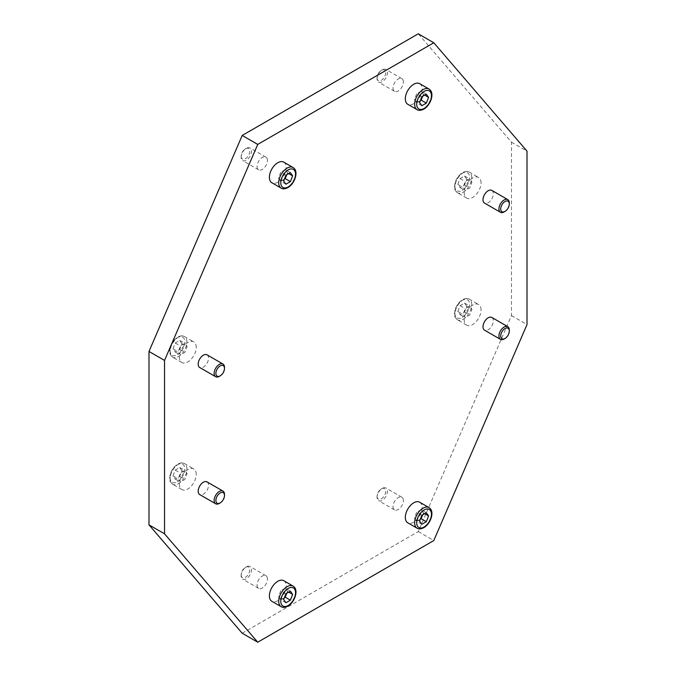 <?xml version="1.0" encoding="UTF-8"?>
<svg xmlns="http://www.w3.org/2000/svg" width="676" height="676" viewBox="0 0 676 676"><rect width="100%" height="100%" fill="white"/><g stroke="black" fill="none" stroke-linecap="round" stroke-linejoin="round"><path stroke-width="0.51" stroke-dasharray="3.38 2.54" d="M419.686 502.217A11.898 6.87 -60 0 1 422.145 507.668A11.898 6.87 -60 0 1 416.948 519.641A11.898 6.87 -60 0 1 407.78 522.827M377.064 497.333A7.326 4.225 -60 0 1 382.244 488.368A7.326 4.225 -60 0 1 385.903 488.004A7.326 4.225 -60 0 1 387.424 491.351A7.326 4.225 -60 0 1 384.221 498.727A7.326 4.225 -60 0 1 378.585 500.688A7.326 4.225 -60 0 1 377.064 497.333L377.064 496.319A6.084 3.515 -60 0 1 381.365 488.866A6.084 3.515 -60 0 1 385.666 491.351A6.084 3.515 -60 0 1 381.365 498.803A6.084 3.515 -60 0 1 377.064 496.319M403.378 500.561A7.326 4.225 120 0 0 401.857 497.215A7.326 4.225 120 0 0 396.212 499.175A7.326 4.225 120 0 0 393.018 506.544A7.326 4.225 120 0 0 394.539 509.898A7.326 4.225 120 0 0 400.175 507.938A7.326 4.225 120 0 0 403.378 500.561M419.686 83.663A11.898 6.87 -60 0 1 422.145 89.105A11.898 6.87 -60 0 1 416.948 101.087A11.898 6.87 -60 0 1 407.78 104.273M377.064 78.779A7.326 4.225 -60 0 1 382.244 69.805A7.326 4.225 -60 0 1 385.903 69.442A7.326 4.225 -60 0 1 387.424 72.797A7.326 4.225 -60 0 1 384.221 80.165A7.326 4.225 -60 0 1 378.585 82.126A7.326 4.225 -60 0 1 377.064 78.779L377.064 77.765A6.084 3.515 -60 0 1 381.365 70.312A6.084 3.515 -60 0 1 385.666 72.797A6.084 3.515 -60 0 1 381.365 80.25A6.084 3.515 -60 0 1 377.064 77.765M403.378 82.007A7.326 4.225 120 0 0 401.857 78.653A7.326 4.225 120 0 0 396.212 80.621A7.326 4.225 120 0 0 393.018 87.99A7.326 4.225 120 0 0 394.539 91.344A7.326 4.225 120 0 0 400.175 89.376A7.326 4.225 120 0 0 403.378 82.007M283.751 580.692A11.898 6.87 -60 0 1 286.218 586.143A11.898 6.87 -60 0 1 281.022 598.116A11.898 6.87 -60 0 1 271.853 601.31M241.138 575.808A7.326 4.225 -60 0 1 246.317 566.843A7.326 4.225 -60 0 1 249.976 566.48A7.326 4.225 -60 0 1 251.489 569.834A7.326 4.225 -60 0 1 248.295 577.203A7.326 4.225 -60 0 1 242.65 579.163A7.326 4.225 -60 0 1 241.138 575.808L241.138 574.803A6.084 3.515 -60 0 1 245.439 567.35A6.084 3.515 -60 0 1 249.74 569.834A6.084 3.515 -60 0 1 245.439 577.287A6.084 3.515 -60 0 1 241.138 574.803M267.442 579.045A7.326 4.225 120 0 0 265.93 575.69A7.326 4.225 120 0 0 260.285 577.65A7.326 4.225 120 0 0 257.091 585.019A7.326 4.225 120 0 0 258.604 588.373A7.326 4.225 120 0 0 264.248 586.413A7.326 4.225 120 0 0 267.442 579.045M283.751 162.139A11.898 6.87 -60 0 1 286.218 167.589A11.898 6.87 -60 0 1 281.022 179.562A11.898 6.87 -60 0 1 271.853 182.748M241.138 157.254A7.326 4.225 -60 0 1 246.317 148.289A7.326 4.225 -60 0 1 249.976 147.926A7.326 4.225 -60 0 1 251.489 151.272A7.326 4.225 -60 0 1 248.295 158.649A7.326 4.225 -60 0 1 242.65 160.609A7.326 4.225 -60 0 1 241.138 157.254L241.138 156.24A6.084 3.515 -60 0 1 245.439 148.796A6.084 3.515 -60 0 1 249.74 151.272A6.084 3.515 -60 0 1 245.439 158.725A6.084 3.515 -60 0 1 241.138 156.24M267.442 160.491A7.326 4.225 120 0 0 265.93 157.136A7.326 4.225 120 0 0 260.285 159.097A7.326 4.225 120 0 0 257.091 166.465A7.326 4.225 120 0 0 258.604 169.82A7.326 4.225 120 0 0 264.248 167.859A7.326 4.225 120 0 0 267.442 160.491M481.05 309.971A11.898 6.87 120 0 0 478.583 304.521A11.898 6.87 120 0 0 469.414 307.715A11.898 6.87 120 0 0 464.218 319.689A11.898 6.87 120 0 0 466.685 325.139A11.898 6.87 120 0 0 475.853 321.945A11.898 6.87 120 0 0 481.05 309.971M491.832 317.458A7.326 4.225 -60 0 1 493.345 320.813A7.326 4.225 -60 0 1 490.151 328.181A7.326 4.225 -60 0 1 484.506 330.142M481.05 182.909A11.898 6.87 120 0 0 478.583 177.467A11.898 6.87 120 0 0 469.414 180.653A11.898 6.87 120 0 0 464.218 192.626A11.898 6.87 120 0 0 466.685 198.076A11.898 6.87 120 0 0 475.853 194.891A11.898 6.87 120 0 0 481.05 182.909M491.832 190.395A7.326 4.225 -60 0 1 493.345 193.75A7.326 4.225 -60 0 1 490.151 201.118A7.326 4.225 -60 0 1 484.506 203.079M196.243 474.4A11.898 6.87 120 0 0 193.784 468.958A11.898 6.87 120 0 0 184.607 472.144A11.898 6.87 120 0 0 179.419 484.117A11.898 6.87 120 0 0 181.878 489.568A11.898 6.87 120 0 0 191.054 486.382A11.898 6.87 120 0 0 196.243 474.4M207.025 481.887A7.326 4.225 -60 0 1 208.546 485.241A7.326 4.225 -60 0 1 205.343 492.61A7.326 4.225 -60 0 1 199.707 494.57M196.243 347.346A11.898 6.87 120 0 0 193.784 341.895A11.898 6.87 120 0 0 184.607 345.081A11.898 6.87 120 0 0 179.419 357.055A11.898 6.87 120 0 0 181.878 362.505A11.898 6.87 120 0 0 191.054 359.319A11.898 6.87 120 0 0 196.243 347.346M207.025 354.824A7.326 4.225 -60 0 1 208.546 358.179A7.326 4.225 -60 0 1 205.343 365.547A7.326 4.225 -60 0 1 199.707 367.507M219.32 376.363A7.326 4.225 120 0 0 224.5 367.389M181.962 343.628L179.715 340.442L175.228 343.028L172.988 348.808L175.228 352.002L179.715 349.407L181.962 343.628L187.134 346.619L184.894 352.399L180.407 354.993L178.168 351.799L180.407 346.019L184.894 343.433L187.134 346.619M179.715 349.407L184.894 352.399M179.715 340.442L184.894 343.433M175.228 343.028L180.407 346.019M172.988 348.808L178.168 351.799M175.228 352.002L180.407 354.993M242.202 633.235L418.267 531.581L511.47 315.582L511.47 142.18L418.267 33.8M219.32 503.417A7.326 4.225 120 0 0 224.5 494.452M181.962 470.69L179.715 467.505L175.228 470.09L172.988 475.87L175.228 479.064L179.715 476.47L181.962 470.69L187.134 473.682L184.894 479.461L180.407 482.047L178.168 478.862L180.407 473.082L184.894 470.496L187.134 473.682M179.715 476.47L184.894 479.461M179.715 467.505L184.894 470.496M175.228 470.09L180.407 473.082M172.988 475.87L178.168 478.862M175.228 479.064L180.407 482.047M504.127 211.926A7.326 4.225 120 0 0 509.298 202.961M466.761 179.199L464.522 176.013L460.035 178.599L457.796 184.379L460.035 187.573L464.522 184.979L466.761 179.199L471.941 182.19L469.702 187.97L465.215 190.556L462.975 187.37L465.215 181.59L469.702 179.005L471.941 182.19M464.522 184.979L469.702 187.97M464.522 176.013L469.702 179.005M460.035 178.599L465.215 181.59M457.796 184.379L462.975 187.37M460.035 187.573L465.215 190.556M504.127 338.989A7.326 4.225 120 0 0 509.298 330.023M466.761 306.262L464.522 303.076L460.035 305.662L457.796 311.442L460.035 314.627L464.522 312.042L466.761 306.262L471.941 309.253L469.702 315.033L465.215 317.619L462.975 314.433L465.215 308.653L469.702 306.059L471.941 309.253M464.522 312.042L469.702 315.033M464.522 303.076L469.702 306.059M460.035 305.662L465.215 308.653M457.796 311.442L462.975 314.433M460.035 314.627L465.215 317.619M285.914 184.202L280.743 181.21L284.419 179.089M283.675 181.016L278.495 178.025L280.743 181.21M285.914 175.236L280.743 172.245L278.495 178.025M290.401 172.642L285.221 169.659L280.743 172.245M288.762 173.597L287.469 172.845L285.221 169.659M286.717 174.771L287.469 172.845M285.914 602.764L280.743 599.773L284.419 597.643M283.675 599.57L278.495 596.578L280.743 599.773M285.914 593.79L280.743 590.799L278.495 596.578M290.401 591.204L285.221 588.213L280.743 590.799M288.762 592.151L287.469 591.399L285.221 588.213M286.717 593.325L287.469 591.399M421.849 105.726L416.67 102.735L420.354 100.606M419.602 102.532L414.422 99.549L416.67 102.735M421.849 96.752L416.67 93.77L414.422 99.549M426.328 94.167L421.156 91.175L416.67 93.77M424.689 95.113L423.396 94.37L421.156 91.175M422.644 96.296L423.396 94.37M421.849 524.28L416.67 521.289L420.354 519.168M419.602 521.095L414.422 518.103L416.67 521.289M421.849 515.315L416.67 512.323L414.422 518.103M426.328 512.721L421.156 509.738L416.67 512.323M424.689 513.675L423.396 512.923L421.156 509.738M422.644 514.85L423.396 512.923M418.267 531.581L433.798 540.555M511.47 315.582L527.01 324.548M511.47 142.18L527.01 151.145M429.006 507.6A11.898 6.87 -60 0 1 431.465 513.05A11.898 6.87 -60 0 1 423.049 527.618A11.898 6.87 -60 0 1 417.1 528.21M429.006 89.046A11.898 6.87 -60 0 1 431.465 94.488A11.898 6.87 -60 0 1 423.049 109.064A11.898 6.87 -60 0 1 417.1 109.656M293.071 586.075A11.898 6.87 -60 0 1 295.539 591.525A11.898 6.87 -60 0 1 287.123 606.102A11.898 6.87 -60 0 1 281.174 606.693M293.071 167.521A11.898 6.87 -60 0 1 295.539 172.971A11.898 6.87 -60 0 1 287.123 187.539A11.898 6.87 -60 0 1 281.174 188.131M471.73 304.589A11.898 6.87 120 0 0 469.262 299.147A11.898 6.87 120 0 0 463.313 299.73A11.898 6.87 120 0 0 454.897 314.306A11.898 6.87 120 0 0 457.365 319.756A11.898 6.87 120 0 0 463.313 319.165A11.898 6.87 120 0 0 471.73 304.589M462.283 317.374A10.436 6.025 120 0 0 469.659 304.589A10.436 6.025 120 0 0 462.283 300.33A10.436 6.025 120 0 0 454.897 313.115A10.436 6.025 120 0 0 462.283 317.374M471.73 177.526A11.898 6.87 120 0 0 469.262 172.084A11.898 6.87 120 0 0 463.313 172.676A11.898 6.87 120 0 0 454.897 187.244A11.898 6.87 120 0 0 457.365 192.694A11.898 6.87 120 0 0 463.313 192.102A11.898 6.87 120 0 0 471.73 177.526M462.283 190.311A10.436 6.025 120 0 0 469.659 177.526A10.436 6.025 120 0 0 462.283 173.267A10.436 6.025 120 0 0 454.897 186.052A10.436 6.025 120 0 0 462.283 190.311M186.922 469.026A11.898 6.87 120 0 0 184.464 463.575A11.898 6.87 120 0 0 178.506 464.167A11.898 6.87 120 0 0 170.099 478.735A11.898 6.87 120 0 0 172.557 484.185A11.898 6.87 120 0 0 178.506 483.593A11.898 6.87 120 0 0 186.922 469.026M177.475 481.802A10.436 6.025 120 0 0 184.852 469.026A10.436 6.025 120 0 0 177.475 464.758A10.436 6.025 120 0 0 170.099 477.543A10.436 6.025 120 0 0 177.475 481.802M186.922 341.963A11.898 6.87 120 0 0 184.464 336.513A11.898 6.87 120 0 0 178.506 337.104A11.898 6.87 120 0 0 170.099 351.681A11.898 6.87 120 0 0 172.557 357.122A11.898 6.87 120 0 0 178.506 356.531A11.898 6.87 120 0 0 186.922 341.963M177.475 354.739A10.436 6.025 120 0 0 184.852 341.963A10.436 6.025 120 0 0 177.475 337.696A10.436 6.025 120 0 0 170.099 350.481A10.436 6.025 120 0 0 177.475 354.739M381.365 488.866L382.244 488.368M401.857 497.215L385.903 488.004M381.365 70.312L382.244 69.805M401.857 78.653L385.903 69.442M245.439 567.35L246.317 566.843M265.93 575.69L249.976 566.48M245.439 148.796L246.317 148.289M265.93 157.136L249.976 147.926M466.685 325.139L457.365 319.756C452.768 315.337 454.838 314.061 454.948 310.242C456.317 305.544 458.869 302.02 462.578 299.662C465.426 298.243 467.657 298.065 469.262 299.147L478.583 304.521M466.685 198.076L457.365 192.694C452.768 188.274 454.838 186.999 454.948 183.179C456.317 178.481 458.869 174.957 462.578 172.6C465.426 171.18 467.657 171.003 469.262 172.084L478.583 177.467M181.878 489.568L172.557 484.185C167.961 479.766 170.031 478.49 170.141 474.67C171.518 469.981 174.062 466.448 177.78 464.091C180.619 462.671 182.85 462.494 184.464 463.575L193.784 468.958M181.878 362.505L172.557 357.122C167.961 352.703 170.031 351.427 170.141 347.608C171.518 342.918 174.062 339.386 177.78 337.028C180.619 335.609 182.85 335.44 184.464 336.513L193.784 341.895M258.604 169.82L242.65 160.609M258.604 588.373L242.65 579.163M394.539 91.344L378.585 82.126M394.539 509.898L378.585 500.688"/><path stroke-width="1.01" d="M405.321 517.385A11.898 6.87 -60 0 1 410.509 505.403A11.898 6.87 -60 0 1 419.686 502.217L429.006 507.6A11.898 6.87 -60 0 0 423.049 508.191A11.898 6.87 -60 0 0 414.641 522.759A11.898 6.87 -60 0 0 417.1 528.21L407.78 522.827A11.898 6.87 -60 0 1 405.321 517.385M405.321 98.823A11.898 6.87 -60 0 1 410.509 86.849A11.898 6.87 -60 0 1 419.686 83.663L429.006 89.046A11.898 6.87 -60 0 0 423.049 89.629A11.898 6.87 -60 0 0 414.641 104.205A11.898 6.87 -60 0 0 417.1 109.656L407.78 104.273A11.898 6.87 -60 0 1 405.321 98.823M269.386 595.86A11.898 6.87 -60 0 1 274.583 583.887A11.898 6.87 -60 0 1 283.751 580.692L293.071 586.075A11.898 6.87 -60 0 0 287.123 586.667A11.898 6.87 -60 0 0 278.706 601.243A11.898 6.87 -60 0 0 281.174 606.693L271.853 601.31A11.898 6.87 -60 0 1 269.386 595.86M269.386 177.306A11.898 6.87 -60 0 1 274.583 165.324A11.898 6.87 -60 0 1 283.751 162.139L293.071 167.521A11.898 6.87 -60 0 0 287.123 168.113A11.898 6.87 -60 0 0 278.706 182.689A11.898 6.87 -60 0 0 281.174 188.131L271.853 182.748A11.898 6.87 -60 0 1 269.386 177.306M507.786 326.669A7.326 4.225 120 0 0 502.141 328.629A7.326 4.225 120 0 0 498.947 335.997A7.326 4.225 120 0 0 500.46 339.352L484.506 330.142A7.326 4.225 -60 0 1 482.994 326.787A7.326 4.225 -60 0 1 486.188 319.418A7.326 4.225 -60 0 1 491.832 317.458L507.786 326.669A7.326 4.225 120 0 1 509.298 330.023L509.298 331.029A6.084 3.515 120 0 0 504.997 328.544A6.084 3.515 120 0 0 500.696 335.997A6.084 3.515 120 0 0 504.997 338.482A6.084 3.515 120 0 0 509.298 331.029M507.786 199.606A7.326 4.225 120 0 0 502.141 201.566A7.326 4.225 120 0 0 498.947 208.935A7.326 4.225 120 0 0 500.46 212.289L484.506 203.079A7.326 4.225 -60 0 1 482.994 199.724A7.326 4.225 -60 0 1 486.188 192.356A7.326 4.225 -60 0 1 491.832 190.395L507.786 199.606A7.326 4.225 120 0 1 509.298 202.961L509.298 203.975A6.084 3.515 120 0 0 504.997 201.49A6.084 3.515 120 0 0 500.696 208.935A6.084 3.515 120 0 0 504.997 211.419A6.084 3.515 120 0 0 509.298 203.975M222.979 491.097A7.326 4.225 120 0 0 217.334 493.058A7.326 4.225 120 0 0 214.14 500.434A7.326 4.225 120 0 0 215.661 503.781L199.707 494.57A7.326 4.225 -60 0 1 198.186 491.224A7.326 4.225 -60 0 1 201.38 483.847A7.326 4.225 -60 0 1 207.025 481.887L222.979 491.097A7.326 4.225 120 0 1 224.5 494.452L224.5 495.466A6.084 3.515 120 0 0 220.199 492.981A6.084 3.515 120 0 0 215.889 500.434A6.084 3.515 120 0 0 220.199 502.919A6.084 3.515 120 0 0 224.5 495.466M222.979 364.034A7.326 4.225 120 0 0 217.334 366.003A7.326 4.225 120 0 0 214.14 373.372A7.326 4.225 120 0 0 215.661 376.718L199.707 367.507A7.326 4.225 -60 0 1 198.186 364.161A7.326 4.225 -60 0 1 201.38 356.793A7.326 4.225 -60 0 1 207.025 354.824L222.979 364.034A7.326 4.225 120 0 1 224.5 367.389L224.5 368.403A6.084 3.515 120 0 0 220.199 365.919A6.084 3.515 120 0 0 215.889 373.372A6.084 3.515 120 0 0 220.199 375.856A6.084 3.515 120 0 0 224.5 368.403M215.661 376.718A7.326 4.225 120 0 0 219.32 376.363L220.199 375.856M433.798 42.765L418.267 33.8L242.202 135.445L148.99 351.452L148.99 524.855L242.202 633.235L257.733 642.2L164.53 533.82L164.53 360.418L257.733 144.419L433.798 42.765L527.01 151.145L527.01 324.548L433.798 540.555L257.733 642.2M215.661 503.781A7.326 4.225 120 0 0 219.32 503.417L220.199 502.919M500.46 212.289A7.326 4.225 120 0 0 504.127 211.926L504.997 211.419M500.46 339.352A7.326 4.225 120 0 0 504.127 338.989L504.997 338.482M292.64 175.836L290.401 181.616L285.914 184.202L283.675 181.016L285.914 175.236L290.401 172.642L292.64 175.836L288.762 173.597M290.401 181.616L285.221 178.625L286.717 174.771M284.419 179.089L285.221 178.625M292.64 594.39L290.401 600.17L285.914 602.764L283.675 599.57L285.914 593.79L290.401 591.204L292.64 594.39L288.762 592.151M290.401 600.17L285.221 597.178L286.717 593.325M284.419 597.643L285.221 597.178M428.576 97.361L426.328 103.132L421.849 105.726L419.602 102.532L421.849 96.752L426.328 94.167L428.576 97.361L424.689 95.113M426.328 103.132L421.156 100.149L422.644 96.296M420.354 100.606L421.156 100.149M428.576 515.915L426.328 521.695L421.849 524.28L419.602 521.095L421.849 515.315L426.328 512.721L428.576 515.915L424.689 513.675M426.328 521.695L421.156 518.703L422.644 514.85M420.354 519.168L421.156 518.703M148.99 524.855L164.53 533.82M148.99 351.452L164.53 360.418M242.202 135.445L257.733 144.419M424.089 527.027A10.436 6.025 -60 0 1 416.712 522.759A10.436 6.025 -60 0 1 424.089 509.983A10.436 6.025 -60 0 1 431.465 514.242A10.436 6.025 -60 0 1 424.089 527.027M424.089 108.464A10.436 6.025 -60 0 1 416.712 104.205A10.436 6.025 -60 0 1 424.089 91.429A10.436 6.025 -60 0 1 431.465 95.688A10.436 6.025 -60 0 1 424.089 108.464M288.162 605.502A10.436 6.025 -60 0 1 280.777 601.243A10.436 6.025 -60 0 1 288.162 588.458A10.436 6.025 -60 0 1 295.539 592.717A10.436 6.025 -60 0 1 288.162 605.502M288.162 186.948A10.436 6.025 -60 0 1 280.777 182.689A10.436 6.025 -60 0 1 288.162 169.904A10.436 6.025 -60 0 1 295.539 174.163A10.436 6.025 -60 0 1 288.162 186.948M429.006 507.6C435.175 511.276 430.612 523.9 423.784 527.694C420.937 529.114 418.714 529.291 417.1 528.21M429.006 89.046C435.175 92.722 430.612 105.346 423.784 109.14C420.937 110.56 418.714 110.729 417.1 109.656M293.071 586.075C299.24 589.759 294.677 602.375 287.858 606.169C285.01 607.597 282.779 607.766 281.174 606.693M293.071 167.521C299.24 171.205 294.677 183.821 287.858 187.615C285.01 189.035 282.779 189.212 281.174 188.131"/></g></svg>
